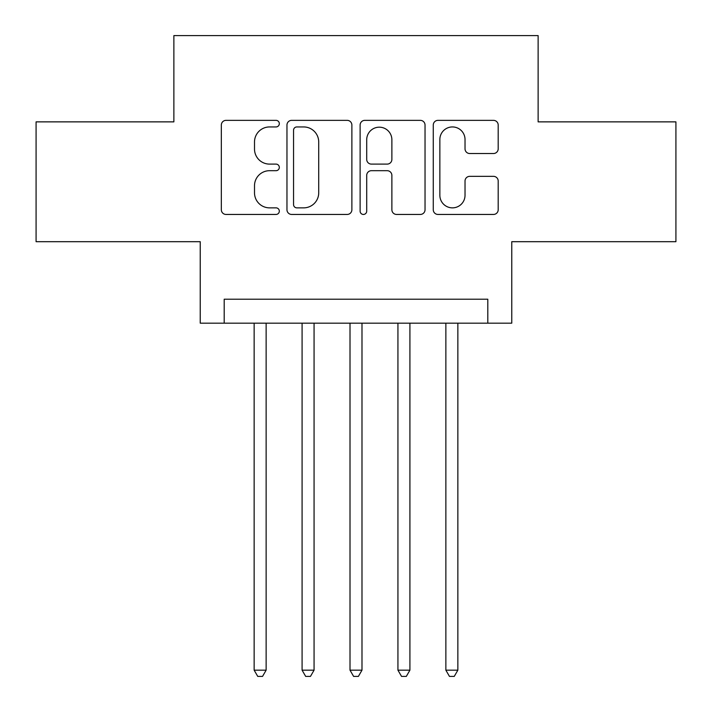 <?xml version="1.0" encoding="UTF-8"?>
<svg xmlns="http://www.w3.org/2000/svg" width="712" height="712" viewBox="0 0 712 712"><rect width="100%" height="100%" fill="white"/><g stroke="black" fill="none" stroke-linecap="round" stroke-linejoin="round"><path stroke-width="1.07" d="M279.318 123.648A3.293 3.293 0 0 0 276.025 120.355L226.042 120.355A4.708 4.708 0 0 0 221.334 125.063L221.334 209.746A4.708 4.708 0 0 0 226.042 214.445L276.025 214.445A3.293 3.293 0 0 0 279.318 211.153A3.293 3.293 0 0 0 276.025 207.86L269.554 207.86A15.05 15.05 0 0 1 254.504 192.81L254.504 185.752A15.05 15.05 0 0 1 269.554 170.693L276.025 170.693A3.293 3.293 0 0 0 279.318 167.4A3.293 3.293 0 0 0 276.025 164.107L269.554 164.107A15.05 15.05 0 0 1 254.504 149.057L254.504 142A15.05 15.05 0 0 1 269.554 126.941L276.025 126.941A3.293 3.293 0 0 0 279.318 123.648M493.487 153.525A4.708 4.708 0 0 0 498.195 148.817L498.195 125.063A4.708 4.708 0 0 0 493.487 120.355L437.978 120.355A4.708 4.708 0 0 0 433.27 125.063L433.27 209.746A4.708 4.708 0 0 0 437.978 214.445L493.487 214.445A4.708 4.708 0 0 0 498.195 209.746L498.195 181.044A4.708 4.708 0 0 0 493.487 176.345L469.733 176.345A4.708 4.708 0 0 0 465.025 181.044L465.025 195.275A12.585 12.585 0 0 1 452.44 207.86A12.585 12.585 0 0 1 439.856 195.275L439.856 139.525A12.585 12.585 0 0 1 452.44 126.941A12.585 12.585 0 0 1 465.025 139.525L465.025 148.817A4.708 4.708 0 0 0 469.733 153.525L493.487 153.525M487.8 323.168L511.768 323.168L511.768 241.688L675.919 241.688L675.919 121.868L538.13 121.868L538.13 35.6L173.87 35.6L173.87 121.868L36.081 121.868L36.081 241.688L200.232 241.688L200.232 323.168L487.8 323.168L487.8 299.209L224.2 299.209L224.2 323.168M351.879 125.063A4.708 4.708 0 0 0 347.18 120.355L291.662 120.355A4.708 4.708 0 0 0 286.963 125.063L286.963 209.746A4.708 4.708 0 0 0 291.662 214.445L347.18 214.445A4.708 4.708 0 0 0 351.879 209.746L351.879 125.063M364.82 120.355L420.338 120.355A4.708 4.708 0 0 1 425.037 125.063L425.037 209.746A4.708 4.708 0 0 1 420.338 214.445L396.575 214.445A4.708 4.708 0 0 1 391.876 209.746L391.876 175.401A4.708 4.708 0 0 0 387.168 170.693L371.406 170.693A4.708 4.708 0 0 0 366.707 175.401L366.707 211.153A3.293 3.293 0 0 1 363.414 214.445A3.293 3.293 0 0 1 360.121 211.153L360.121 125.063A4.708 4.708 0 0 1 364.82 120.355M296.842 126.941A3.293 3.293 0 0 0 293.549 130.234L293.549 204.566A3.293 3.293 0 0 0 296.842 207.86L303.659 207.86A15.05 15.05 0 0 0 318.718 192.81L318.718 142A15.05 15.05 0 0 0 303.659 126.941L296.842 126.941M391.876 139.766A12.585 12.585 0 0 0 379.291 127.181A12.585 12.585 0 0 0 366.707 139.766L366.707 159.408A4.708 4.708 0 0 0 371.406 164.107L387.168 164.107A4.708 4.708 0 0 0 391.876 159.408L391.876 139.766M254.148 323.168L254.148 670.17L266.137 670.17L266.137 323.168M266.137 670.17L262.541 676.4L257.744 676.4L254.148 670.17M302.084 323.168L302.084 670.17L314.063 670.17L314.063 323.168M314.063 670.17L310.468 676.4L305.679 676.4L302.084 670.17M350.01 323.168L350.01 670.17L361.99 670.17L361.99 323.168M361.99 670.17L358.394 676.4L353.606 676.4L350.01 670.17M397.937 323.168L397.937 670.17L409.916 670.17L409.916 323.168M409.916 670.17L406.321 676.4L401.532 676.4L397.937 670.17M445.863 323.168L445.863 670.17L457.852 670.17L457.852 323.168M457.852 670.17L454.256 676.4L449.459 676.4L445.863 670.17"/></g></svg>
